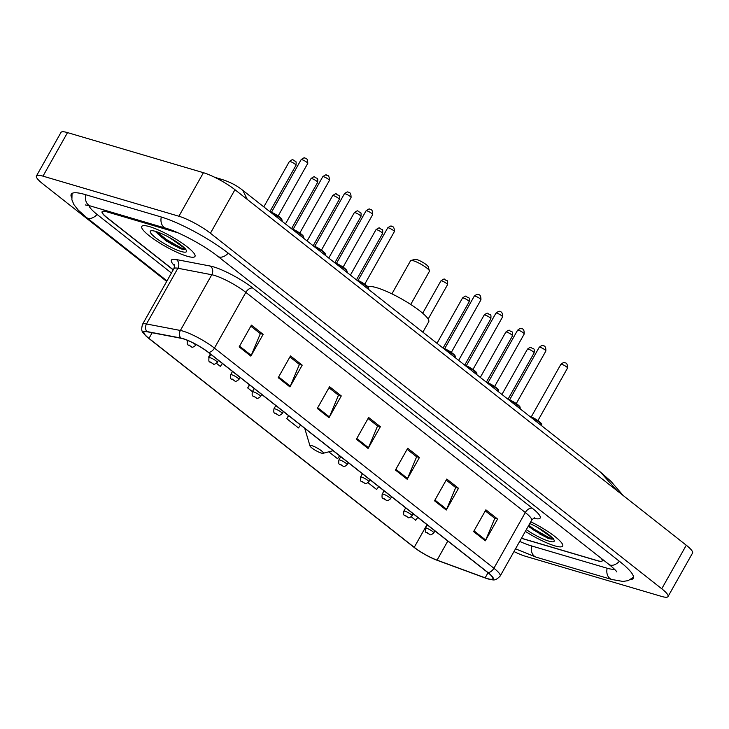<?xml version="1.0" encoding="UTF-8"?>
<svg xmlns="http://www.w3.org/2000/svg" width="729" height="729" viewBox="0 0 729 729"><rect width="100%" height="100%" fill="white"/><g stroke="black" fill="none" stroke-linecap="round" stroke-linejoin="round"><path stroke-width="1.09" d="M521.435 538.321A19.082 3.609 -150.6 0 0 521.782 538.43L597.288 560.701A19.082 3.609 -150.6 0 0 602.19 560.838A19.082 3.609 -150.6 0 0 600.951 558.122M177.229 232.496L107.181 211.838A19.082 3.609 -150.6 0 0 102.279 211.702A19.082 3.609 -150.6 0 0 106.99 217.552L173.265 269.766M519.704 541.401A34.354 6.497 -150.6 0 0 531.159 545.811L606.665 568.091A34.354 6.497 -150.6 0 0 614.347 569.094M88.92 205.578A34.354 6.497 -150.6 0 0 97.449 214.736L171.433 273.02M513.981 551.552A25.442 4.811 -150.6 0 0 525.573 556.3L661.485 596.395A25.442 4.811 -150.6 0 0 668.019 596.568A25.442 4.811 -150.6 0 0 661.75 588.768L210.417 233.234A25.442 4.811 -150.6 0 0 178.897 216.24L42.984 176.145A25.442 4.811 -150.6 0 0 36.45 175.962A25.442 4.811 -150.6 0 0 42.719 183.772L166.695 281.43M668.019 596.568L692.55 553.038A25.442 4.811 -150.6 0 0 686.281 545.228L234.948 189.704A25.442 4.811 -150.6 0 0 203.427 172.7L67.515 132.605A25.442 4.811 -150.6 0 0 60.981 132.432L36.45 175.962M630.248 579.746A54.702 10.343 -150.6 0 0 633.219 578.325A54.702 10.343 -150.6 0 0 619.741 561.549L228.587 253.428A54.702 10.343 -150.6 0 0 160.808 216.868L85.302 194.597A54.702 10.343 -150.6 0 0 71.251 194.215A54.702 10.343 -150.6 0 0 71.57 197.495M617.026 490.681L600.505 472.119L611.066 481.459L623.158 495.51M600.505 472.119L242.784 190.324L247.313 199.445M216.668 178.268L221.443 179.298L214.818 177.347M553.165 538.74A25.442 4.811 -150.6 0 1 553.129 538.731A25.442 4.811 -150.6 0 0 553.165 538.74L549.019 537.665L533.765 528.981L528.817 525.226M160.899 236.67A25.442 4.811 -150.6 0 0 172.263 243.331A25.442 4.811 -150.6 0 1 160.899 236.67M185.421 249.072A25.442 4.811 -150.6 0 0 185.467 249.09A25.442 4.811 -150.6 0 1 185.421 249.072L181.311 248.006L166.057 239.322L157.245 231.922M149.627 226.664A30.536 5.777 -150.6 0 0 141.781 226.455A30.536 5.777 -150.6 0 0 156.744 241.126A30.536 5.777 -150.6 0 0 187.134 256.216A30.536 5.777 -150.6 0 0 194.98 256.426A30.536 5.777 -150.6 0 0 180.017 241.755A30.536 5.777 -150.6 0 0 149.627 226.664A30.536 5.777 -150.6 0 0 141.781 226.455A30.536 5.777 -150.6 0 0 156.744 241.126A30.536 5.777 -150.6 0 0 187.134 256.216A30.536 5.777 -150.6 0 0 194.98 256.426A30.536 5.777 -150.6 0 0 180.017 241.755A30.536 5.777 -150.6 0 0 149.627 226.664M171.506 244.033A30.536 5.777 -150.6 0 0 182.25 249.181A30.536 5.777 -150.6 0 1 171.506 244.033M525.354 531.368A30.536 5.777 -150.6 0 0 554.842 545.866A30.536 5.777 -150.6 0 0 562.688 546.085A30.536 5.777 -150.6 0 0 530.758 521.773A30.536 5.777 -150.6 0 1 562.688 546.085A30.536 5.777 -150.6 0 1 554.842 545.866A30.536 5.777 -150.6 0 1 525.354 531.368M539.205 533.692A30.536 5.777 -150.6 0 0 549.948 538.831M183.088 338.785A20.357 3.845 29.4 0 1 208.312 352.38L487.783 572.538A20.357 3.845 29.4 0 1 492.804 578.771A20.357 3.845 29.4 0 1 485.168 577.833L437.054 560.136A20.357 3.845 29.4 0 1 414.227 547.333L148.98 338.384A20.357 3.845 29.4 0 1 143.959 332.142A20.357 3.845 29.4 0 1 147.176 331.786L181.074 338.283A20.357 3.845 29.4 0 1 183.088 338.785M182.779 338.538A20.868 3.946 -150.6 0 0 180.71 338.019L146.811 331.522A20.868 3.946 -150.6 0 0 146.766 336.716A20.868 3.946 -150.6 0 0 148.661 338.292L413.908 547.242A20.868 3.946 -150.6 0 0 437.3 560.355L485.423 578.061A20.868 3.946 -150.6 0 0 487.437 578.744A20.868 3.946 -150.6 0 0 488.102 572.63L208.631 352.481A20.868 3.946 -150.6 0 0 182.779 338.538M528.607 526.32A25.442 4.811 -150.6 0 0 539.97 532.99M485.277 510.865L494.791 518.355L485.705 540.052A5.085 3.171 128.2 0 1 485.323 540.818L497.588 519.057L485.869 509.817L473.604 531.587L485.323 540.818M494.526 518.155L497.588 519.057M446.203 480.083L455.707 487.573L446.622 509.27A5.085 3.171 128.2 0 1 446.248 510.045L458.514 488.275L446.786 479.035L434.52 500.805L446.248 510.045M455.452 487.373L458.514 488.275M407.128 449.301L416.633 456.791L407.547 478.488A5.085 3.171 128.2 0 1 407.174 479.263L419.439 457.493L407.711 448.253L395.446 470.023L407.174 479.263M416.377 456.591L419.439 457.493M250.822 326.173L260.335 333.663L251.25 355.36A5.085 3.171 128.2 0 1 250.867 356.135L263.133 334.365L251.414 325.134L239.148 346.895L250.867 356.135M260.071 333.463L263.133 334.365M289.896 356.955L299.409 364.445L290.324 386.142A5.085 3.171 128.2 0 1 289.942 386.917L302.207 365.147L290.488 355.916L278.223 377.677L289.942 386.917M299.145 364.245L302.207 365.147M328.97 387.737L338.484 395.227L329.399 416.924A5.085 3.171 128.2 0 1 329.016 417.699L341.281 395.929L329.563 386.689L317.297 408.459L329.016 417.699M338.22 395.027L341.281 395.929M368.045 418.519L377.558 426.009L368.473 447.706A5.085 3.171 128.2 0 1 368.099 448.481L380.365 426.711L368.637 417.471L356.372 439.241L368.099 448.481M377.294 425.809L380.365 426.711M521.481 538.239L597.488 560.665A19.082 3.609 -150.6 0 0 602.391 560.801A19.082 3.609 -150.6 0 0 601.644 558.669M177.903 232.797L106.981 211.875A19.082 3.609 -150.6 0 0 102.078 211.738A19.082 3.609 -150.6 0 0 106.78 217.588L173.192 269.903M368.017 482.726L376.629 489.505L378.706 486.608M411.32 516.834L415.703 520.287L417.781 517.39M249.446 384.784L247.678 387.919L252.389 391.637M210.371 354.002L208.594 357.137L209.086 357.529M216.486 363.352L220.322 366.377L222.4 363.479M328.797 451.825L337.545 458.723L339.632 455.825M288.52 415.566L286.752 418.701L298.471 427.941L300.558 425.043M286.752 418.701L288.83 415.812M247.678 387.919L249.755 385.03M208.594 357.137L210.681 354.248M184.874 248.416L172.445 239.631A14.38 2.716 -150.6 0 0 175.325 241.035M172.445 239.631L168.946 237.262M156.006 232.086L166.157 240.944L180.865 248.817C183.772 249.655 185.394 249.664 185.731 248.826M155.642 231.403A20.74 3.918 -150.6 0 0 151.021 230.792A20.74 3.918 -150.6 0 0 158.931 240.187A20.74 3.918 -150.6 0 0 181.12 251.478A20.74 3.918 -150.6 0 0 186.487 250.776A20.74 3.918 -150.6 0 0 174.668 240.616A20.74 3.918 -150.6 0 0 155.642 231.403M180.163 248.598L165.574 240.187L155.651 231.458M410.737 304.467L429.427 271.306A10.817 2.041 -150.6 0 0 429.436 270.869L428.196 266.714A7.636 1.44 -150.6 0 0 423.85 262.978A7.636 1.44 -150.6 0 0 416.842 259.588A7.636 1.44 -150.6 0 0 415.147 259.36L410.946 260.453A10.817 2.041 -150.6 0 0 410.582 260.69L391.901 293.851M429.436 270.869A10.817 2.041 -150.6 0 0 423.276 265.575A10.817 2.041 -150.6 0 0 413.361 260.772A10.817 2.041 -150.6 0 0 410.946 260.453M321.352 453.092A7.636 1.44 -150.6 0 0 323.056 453.31A7.636 1.44 -150.6 0 0 320.14 449.857A7.636 1.44 -150.6 0 0 311.976 445.701A7.636 1.44 -150.6 0 0 310.007 445.957A7.636 1.44 -150.6 0 0 314.354 449.693A7.636 1.44 -150.6 0 0 321.352 453.092M422.866 332.187L428.707 321.817A34.983 6.616 -150.6 0 0 411.566 305.004A34.983 6.616 -150.6 0 0 376.738 287.709A34.983 6.616 -150.6 0 0 368.145 287.026M552.582 538.075L540.153 529.281A14.38 2.716 -150.6 0 0 543.032 530.694M540.153 529.281L536.644 526.921M528.161 526.384L548.563 538.467C551.479 539.314 553.101 539.314 553.439 538.485M526.329 529.628A20.74 3.918 -150.6 0 0 548.828 541.128A20.74 3.918 -150.6 0 0 554.186 540.426A20.74 3.918 -150.6 0 0 529.783 523.513M547.871 538.257L533.273 529.846L528.325 526.092M619.395 561.275A10.179 6.342 128.2 0 1 608.925 564.401C617.208 571.171 616.944 572.301 616.798 571.873M633.492 577.222L628.125 580.649L622.921 581.432L611.877 579.509A10.179 7.718 -73.6 0 1 609.845 578.452A10.179 7.718 -73.6 0 1 607.166 568.237M611.877 579.509L536.371 557.238A10.179 7.718 -73.6 0 1 534.348 556.181A10.179 7.718 -73.6 0 1 531.66 545.966M166.996 280.902L86.633 217.588A10.179 6.342 -51.8 0 0 97.112 214.472M85.803 194.743A10.179 7.718 106.4 0 0 90.514 206.015L166.021 228.295C178.678 231.767 204.785 245.764 217.771 256.28L608.925 564.401M161.309 217.023A10.179 7.718 106.4 0 0 166.021 228.295M228.241 253.154A10.179 6.342 128.2 0 1 217.771 256.28M686.281 545.228L661.75 588.768M67.515 132.605L42.984 176.145M203.427 172.7L178.897 216.24M234.948 189.704L210.417 233.234M174.513 265.757A31.803 6.014 29.4 0 1 176.409 259.57L210.317 266.067A31.803 6.014 29.4 0 1 252.872 288.101L532.343 508.25A6.361 3.964 -51.8 0 0 525.308 512.523L245.837 292.375A25.442 4.811 -150.6 0 0 214.308 275.371A25.442 4.811 -150.6 0 0 211.784 274.742L177.885 268.245A25.442 4.811 -150.6 0 0 173.867 268.7C174.595 266.14 174.714 264.809 174.249 264.709M532.343 508.25A31.803 6.014 29.4 0 1 533.756 518.255M531.578 520.324A25.442 4.811 -150.6 0 0 525.308 512.523L493.907 568.246A25.442 4.811 29.4 0 1 500.176 576.047L531.578 520.324C533.4 518.374 534.466 517.581 534.785 517.945M146.766 336.716C142.857 332.123 140.469 332.36 142.474 324.423A25.442 4.811 29.4 0 1 146.483 323.968L180.382 330.465A25.442 4.811 29.4 0 1 182.906 331.094A25.442 4.811 29.4 0 1 214.435 348.098A6.361 3.964 128.2 0 1 208.631 352.481M180.71 338.019A6.361 5.44 100.8 0 1 180.382 330.465L211.784 274.742A6.361 5.44 -79.2 0 0 210.317 266.067M176.409 259.57A6.361 5.44 -79.2 0 1 177.885 268.245L146.483 323.968A6.361 5.44 100.8 0 0 146.811 331.522M488.102 572.63A6.361 3.964 -51.8 0 0 493.907 568.246L214.435 348.098L245.837 292.375A6.361 3.964 -51.8 0 1 252.872 288.101M414.227 547.333L427.003 524.661M437.054 560.136L447.806 541.046M485.168 577.833L488.038 572.739M148.98 338.384L152.161 332.743M368.473 447.706L356.791 438.503M329.399 416.924L317.716 407.721M290.324 386.142L278.642 376.939M251.25 355.36L239.559 346.157M407.547 478.488L395.865 469.285M446.622 509.27L434.94 500.067M485.705 540.052L474.014 530.849M157.455 233.526A25.442 4.811 -150.6 0 0 164.49 238.21M528.616 525.582A25.442 4.811 -150.6 0 0 532.197 527.869M529.555 527.094A26.08 4.93 -150.6 0 0 541.829 534.084M302.079 159.715A3.818 0.72 -150.6 0 0 301.104 159.687C303.492 157.838 304.768 157.346 304.932 158.202C306.882 158.02 307.82 159.76 307.747 163.433A3.818 0.72 -150.6 0 0 305.879 161.601A3.818 0.72 -150.6 0 0 302.079 159.715M269.566 211.419L278.779 216.413L281.813 219.156L282.077 220.659A9.541 1.804 -150.6 0 0 270.988 212.54M269.612 211.465A8.903 1.686 29.4 0 1 277.995 215.884A8.903 1.686 29.4 0 1 281.841 219.784M323.731 176.764A3.818 0.72 -150.6 0 0 322.747 176.737C325.134 174.887 326.419 174.395 326.583 175.252C328.533 175.069 329.472 176.81 329.399 180.482A3.818 0.72 -150.6 0 0 327.531 178.651A3.818 0.72 -150.6 0 0 323.731 176.764M291.208 228.478L300.43 233.471L303.464 236.205L303.72 237.718A9.541 1.804 -150.6 0 0 292.63 229.599M291.263 228.514A8.903 1.686 29.4 0 1 299.646 232.934A8.903 1.686 29.4 0 1 303.483 236.834M345.373 193.814A3.818 0.72 -150.6 0 0 344.398 193.796C346.785 191.946 348.061 191.445 348.234 192.31C350.175 192.119 351.114 193.868 351.05 197.541A3.818 0.72 -150.6 0 0 349.173 195.709A3.818 0.72 -150.6 0 0 345.373 193.814M312.859 245.527L322.081 250.521L325.107 253.264L325.371 254.767A9.541 1.804 -150.6 0 0 314.281 246.648M312.905 245.564A8.903 1.686 29.4 0 1 321.289 249.992A8.903 1.686 29.4 0 1 325.134 253.892M367.024 210.872A3.818 0.72 -150.6 0 0 366.04 210.845C368.437 208.995 369.712 208.503 369.876 209.36C371.826 209.177 372.765 210.918 372.692 214.59A3.818 0.72 -150.6 0 0 370.824 212.759A3.818 0.72 -150.6 0 0 367.024 210.872M334.502 262.586L343.724 267.579L346.758 270.313L347.022 271.817A9.541 1.804 -150.6 0 0 335.932 263.707M334.556 262.622A8.903 1.686 29.4 0 1 342.94 267.042A8.903 1.686 29.4 0 1 346.785 270.942M388.675 227.922A3.818 0.72 -150.6 0 0 387.691 227.895C390.079 226.054 391.355 225.553 391.528 226.409C393.478 226.227 394.416 227.977 394.343 231.649A3.818 0.72 -150.6 0 0 392.475 229.808A3.818 0.72 -150.6 0 0 388.675 227.922M356.153 279.635L365.375 284.629L368.4 287.363L368.664 288.875A9.541 1.804 -150.6 0 0 357.575 280.756M356.208 279.672A8.903 1.686 29.4 0 1 364.591 284.091A8.903 1.686 29.4 0 1 368.427 288.001M475.262 296.138A3.818 0.72 -150.6 0 0 474.287 296.111C476.675 294.261 477.951 293.769 478.115 294.625C480.065 294.443 481.003 296.184 480.93 299.856A3.818 0.72 -150.6 0 0 479.062 298.024A3.818 0.72 -150.6 0 0 475.262 296.138M442.749 347.851L451.971 352.845L454.996 355.579L455.261 357.082A9.541 1.804 -150.6 0 0 444.171 348.972M442.795 347.888A8.903 1.686 29.4 0 1 451.178 352.307A8.903 1.686 29.4 0 1 455.024 356.208M496.914 313.188A3.818 0.72 -150.6 0 0 495.93 313.16C498.317 311.31 499.602 310.818 499.766 311.675C501.716 311.493 502.655 313.233 502.582 316.915A3.818 0.72 -150.6 0 0 500.714 315.074A3.818 0.72 -150.6 0 0 496.914 313.188M464.391 364.901L473.613 369.895L476.648 372.628L476.903 374.141A9.541 1.804 -150.6 0 0 465.822 366.022M464.446 364.937A8.903 1.686 29.4 0 1 472.829 369.357A8.903 1.686 29.4 0 1 476.666 373.266M518.565 330.246A3.818 0.72 -150.6 0 0 517.581 330.219C519.968 328.369 521.244 327.877 521.417 328.733C523.358 328.542 524.297 330.292 524.233 333.964A3.818 0.72 -150.6 0 0 522.356 332.132A3.818 0.72 -150.6 0 0 518.565 330.246M486.043 381.95L495.264 386.944L498.29 389.687L498.554 391.191A9.541 1.804 -150.6 0 0 487.464 383.071M486.088 381.996A8.903 1.686 29.4 0 1 494.481 386.416A8.903 1.686 29.4 0 1 498.317 390.316M540.207 347.296A3.818 0.72 -150.6 0 0 539.232 347.268C541.62 345.418 542.895 344.926 543.059 345.783C545.01 345.601 545.948 347.341 545.875 351.013A3.818 0.72 -150.6 0 0 544.007 349.182A3.818 0.72 -150.6 0 0 540.207 347.296M507.694 399.009L516.916 404.003L519.941 406.736L520.205 408.249A9.541 1.804 -150.6 0 0 509.115 400.13M507.739 399.045A8.903 1.686 29.4 0 1 516.123 403.465A8.903 1.686 29.4 0 1 519.968 407.365M561.859 364.345A3.818 0.72 -150.6 0 0 560.874 364.318C563.262 362.477 564.547 361.976 564.711 362.842C566.661 362.65 567.599 364.4 567.526 368.072A3.818 0.72 -150.6 0 0 565.658 366.231A3.818 0.72 -150.6 0 0 561.859 364.345M529.336 416.059L538.558 421.052L541.592 423.795L541.847 425.299A9.541 1.804 -150.6 0 0 530.758 417.179M529.391 416.095A8.903 1.686 29.4 0 1 537.774 420.524A8.903 1.686 29.4 0 1 541.611 424.424M289.349 161.556C291.737 159.706 293.022 159.214 293.186 160.07C295.482 162.157 296.512 159.587 296.001 165.301A3.818 0.72 -150.6 0 0 294.133 163.469A3.818 0.72 -150.6 0 0 290.333 161.583A3.818 0.72 -150.6 0 0 289.349 161.556L263.807 206.89M193.212 343.004A4.775 0.902 29.4 0 1 195.645 345.355C193.294 347.241 191.927 347.733 191.563 346.831C187.517 343.942 186.861 346.366 187.335 340.671A4.775 0.902 29.4 0 1 187.964 340.561M190.934 346.503L188.975 344.963L190.934 346.503M311.001 178.605C313.388 176.755 314.664 176.263 314.837 177.12C317.124 179.206 318.163 176.637 317.653 182.35A3.818 0.72 -150.6 0 0 315.775 180.519A3.818 0.72 -150.6 0 0 311.985 178.632A3.818 0.72 -150.6 0 0 311.001 178.605L285.458 223.94M210.207 357.757A4.775 0.902 29.4 0 1 214.955 360.108A4.775 0.902 29.4 0 1 217.297 362.404C214.937 364.29 213.579 364.782 213.214 363.88C209.168 360.992 208.512 363.425 208.977 357.72A4.775 0.902 29.4 0 1 210.207 357.757M212.576 363.552L210.626 362.012L212.576 363.552M332.652 195.664C335.039 193.814 336.315 193.313 336.479 194.178C338.775 196.265 339.805 193.686 339.295 199.409A3.818 0.72 -150.6 0 0 337.427 197.577A3.818 0.72 -150.6 0 0 333.627 195.682A3.818 0.72 -150.6 0 0 332.652 195.664L307.1 240.998M231.849 374.806A4.775 0.902 29.4 0 1 236.606 377.166A4.775 0.902 29.4 0 1 238.939 379.454C236.588 381.34 235.23 381.841 234.856 380.939C230.82 378.041 230.154 380.474 230.628 374.77A4.775 0.902 29.4 0 1 231.849 374.806M234.228 380.602L232.278 379.071L234.228 380.602M354.294 212.713C356.681 210.863 357.966 210.371 358.13 211.228C360.427 213.315 361.456 210.745 360.946 216.458A3.818 0.72 -150.6 0 0 359.078 214.627A3.818 0.72 -150.6 0 0 355.278 212.74A3.818 0.72 -150.6 0 0 354.294 212.713L328.752 258.048M253.501 391.856A4.775 0.902 29.4 0 1 258.248 394.216A4.775 0.902 29.4 0 1 260.59 396.512C258.239 398.399 256.872 398.891 256.508 397.988C252.462 395.1 251.806 397.524 252.28 391.828A4.775 0.902 29.4 0 1 253.501 391.856M255.879 397.66L253.92 396.12L255.879 397.66M375.945 229.763C378.333 227.922 379.609 227.421 379.782 228.277C382.069 230.373 383.108 227.794 382.597 233.517A3.818 0.72 -150.6 0 0 380.72 231.676A3.818 0.72 -150.6 0 0 376.929 229.79A3.818 0.72 -150.6 0 0 375.945 229.763L350.403 275.097M275.152 408.914A4.775 0.902 29.4 0 1 279.9 411.274A4.775 0.902 29.4 0 1 282.232 413.562C279.881 415.448 278.524 415.94 278.159 415.038C274.113 412.149 273.457 414.582 273.922 408.878A4.775 0.902 29.4 0 1 275.152 408.914M277.521 414.71L275.571 413.17L277.521 414.71M440.89 280.929C443.278 279.079 444.553 278.578 444.726 279.444C447.014 281.531 448.053 278.952 447.542 284.674A3.818 0.72 -150.6 0 0 445.665 282.834A3.818 0.72 -150.6 0 0 441.865 280.947A3.818 0.72 -150.6 0 0 440.89 280.929L422.683 313.224M340.097 460.072A4.775 0.902 29.4 0 1 344.844 462.432A4.775 0.902 29.4 0 1 347.177 464.719C344.826 466.606 343.468 467.098 343.104 466.205C339.058 463.307 338.393 465.74 338.867 460.035A4.775 0.902 29.4 0 1 340.097 460.072M342.466 465.867L340.516 464.337L342.466 465.867M462.532 297.979C464.929 296.129 466.205 295.637 466.369 296.493C468.665 298.58 469.695 296.01 469.184 301.724A3.818 0.72 -150.6 0 0 467.316 299.892A3.818 0.72 -150.6 0 0 463.516 298.006A3.818 0.72 -150.6 0 0 462.532 297.979L436.99 343.313M361.739 477.121A4.775 0.902 29.4 0 1 366.487 479.482A4.775 0.902 29.4 0 1 368.828 481.778C366.477 483.664 365.12 484.156 364.746 483.254C360.709 480.365 360.044 482.789 360.518 477.094A4.775 0.902 29.4 0 1 361.739 477.121M364.117 482.926L362.158 481.386L364.117 482.926M484.184 315.028C486.571 313.178 487.856 312.686 488.02 313.543C490.316 315.639 491.346 313.06 490.836 318.783A3.818 0.72 -150.6 0 0 488.968 316.942A3.818 0.72 -150.6 0 0 485.168 315.056A3.818 0.72 -150.6 0 0 484.184 315.028L458.641 360.363M383.39 494.18A4.775 0.902 29.4 0 1 388.138 496.54A4.775 0.902 29.4 0 1 390.48 498.827C388.12 500.714 386.762 501.206 386.397 500.304C382.351 497.415 381.695 499.848 382.16 494.144A4.775 0.902 29.4 0 1 383.39 494.18M385.769 499.976L383.809 498.436L385.769 499.976M505.835 332.087C508.222 330.237 509.498 329.745 509.671 330.601C511.958 332.688 512.997 330.119 512.487 335.832A3.818 0.72 -150.6 0 0 510.61 334A3.818 0.72 -150.6 0 0 506.81 332.114A3.818 0.72 -150.6 0 0 505.835 332.087L480.283 377.422M405.042 511.229A4.775 0.902 29.4 0 1 409.789 513.59A4.775 0.902 29.4 0 1 412.122 515.886C409.771 517.772 408.413 518.264 408.049 517.362C404.003 514.474 403.337 516.897 403.811 511.202A4.775 0.902 29.4 0 1 405.042 511.229M407.411 517.034L405.461 515.494L407.411 517.034M527.477 349.136C529.874 347.286 531.149 346.794 531.313 347.651C533.61 349.738 534.639 347.168 534.129 352.882A3.818 0.72 -150.6 0 0 532.261 351.05A3.818 0.72 -150.6 0 0 528.461 349.164A3.818 0.72 -150.6 0 0 527.477 349.136L501.935 394.471M426.684 528.288A4.775 0.902 29.4 0 1 431.431 530.639A4.775 0.902 29.4 0 1 433.773 532.935C431.422 534.822 430.055 535.314 429.691 534.412C425.645 531.523 424.989 533.947 425.463 528.252A4.775 0.902 29.4 0 1 426.684 528.288M429.062 534.084L427.103 532.544L429.062 534.084M72.043 193.413L71.898 199.782L73.921 204.639L78.322 210.207L86.633 217.588M85.266 204.922L90.514 206.015M536.371 557.238L515.521 548.819M242.784 190.324L241.691 189.485C236.096 185.157 229.343 181.758 221.443 179.298M487.437 578.744C493.387 579.692 494.417 581.897 500.176 576.047M142.474 324.423L173.867 268.7M323.056 453.31L333.126 450.704M310.007 445.957L304.768 428.461M301.104 159.687L271.498 212.221M307.747 163.433L278.15 215.966M322.747 176.737L293.149 229.28M329.399 180.482L299.792 233.025M344.398 193.796L314.791 246.329M351.05 197.541L321.443 250.074M366.04 210.845L336.443 263.379M372.692 214.59L343.095 267.133M387.691 227.895L358.085 280.437M394.343 231.649L364.737 284.182M474.287 296.111L444.681 348.644M480.93 299.856L451.333 352.399M495.93 313.16L466.332 365.703M502.582 316.915L472.975 369.448M517.581 330.219L487.974 382.752M524.233 333.964L494.626 386.498M539.232 347.268L509.626 399.802M545.875 351.013L516.278 403.556M560.874 364.318L531.277 416.86M567.526 368.072L537.92 420.606M296.001 165.301L269.93 211.565M196.11 344.516L195.645 345.355M317.653 182.35L291.582 228.614M218.445 360.363L217.297 362.404M210.854 354.385L208.977 357.72M339.295 199.409L313.233 245.673M240.087 377.422L238.939 379.454M232.505 371.444L230.628 374.77M360.946 216.458L334.875 262.722M261.738 394.471L260.59 396.512M254.157 388.493L252.28 391.828M382.597 233.517L356.527 279.772M283.39 411.521L282.232 413.562M275.799 405.552L273.922 408.878M447.542 284.674L428.151 319.074M348.334 462.678L347.177 464.719M340.744 456.709L338.867 460.035M469.184 301.724L443.123 347.988M369.977 479.737L368.828 481.778M362.395 473.759L360.518 477.094M490.836 318.783L464.765 365.038M391.628 496.786L390.48 498.827M384.037 490.817L382.16 494.144M512.487 335.832L486.416 382.096M413.279 513.845L412.122 515.886M405.688 507.867L403.811 511.202M534.129 352.882L508.067 399.146M434.921 530.894L433.773 532.935M427.34 524.916L425.463 528.252"/></g></svg>

